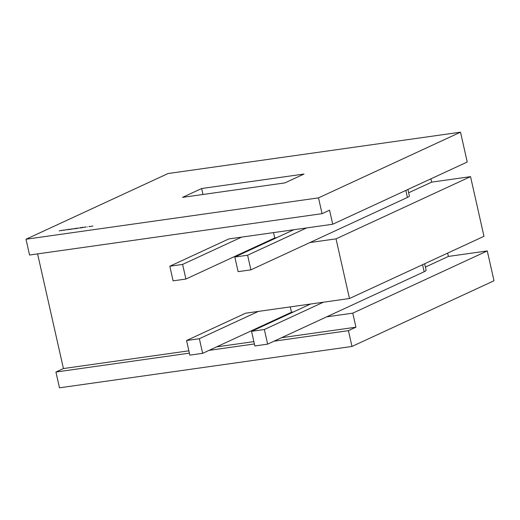 <?xml version="1.0" encoding="UTF-8"?>
<svg xmlns="http://www.w3.org/2000/svg" width="520" height="520" viewBox="0 0 520 520"><rect width="100%" height="100%" fill="white"/><g stroke="black" fill="none" stroke-linecap="round" stroke-linejoin="round"><path stroke-width="0.78" d="M82.635 227.63L82.277 227.63M80.197 227.689L80.99 227.468L80.204 227.721M77.363 228.085L75.68 228.625L77.37 228.118M76.174 228.644L75.693 228.67M72.728 228.969L74.386 228.65L72.728 228.969M74.061 228.592L74.386 228.65M68.919 229.561L70.486 229.197L68.919 229.561M61.516 230.607L64.005 229.983L61.516 230.607M318.5 197.873L460.519 132.184L168.019 173.544L26 239.233L318.5 197.873L322.062 213.668L329.563 210.197L332.728 224.237L293.833 229.736L234.819 257.03L247.611 255.222L250.906 269.847L309.92 242.547L336.024 238.856L349.473 298.526L310.57 304.025L251.556 331.325L264.355 329.511L267.651 344.136L326.664 316.843L352.768 313.151L355.927 327.19L348.426 330.661L351.981 346.457L494 280.767L487.279 250.933L352.768 313.151M201.643 188.519L304.005 174.044L284.875 182.897L182.514 197.373L201.643 188.519L202.982 194.474M59.202 230.932L61.698 230.308L59.202 230.932M63.824 230.282L66.313 229.651L63.824 230.282M66.69 229.879L68.978 229.177L66.69 229.879M68.289 229.651L69.147 229.255L68.289 229.651M72.066 228.833L70.382 229.372L72.072 228.872M70.876 229.392L70.389 229.417M74.457 228.781L75.829 228.312L74.457 228.781M75.322 228.657L76.186 228.261L75.322 228.657M77.87 228.293L79.436 227.936L77.87 228.293M80.678 227.877L82.907 227.208L81.061 227.851M83.512 227.5L85.69 226.811L83.512 227.5M86.931 227L87.282 226.967M90.415 226.519L92.931 226.018L90.415 226.519M310.57 304.025L245.57 313.216L186.556 340.516L199.355 338.709L202.65 353.327L261.664 326.034L263.582 325.761M273.52 232.609L274.722 237.958L244.92 251.739L246.844 251.472M293.833 229.736L228.833 238.927L169.819 266.227L182.611 264.413L185.906 279.038L244.92 251.739M188.877 350.812L63.434 368.55L37.59 253.897M216.554 346.899L253.877 341.621M281.554 337.707L355.927 327.19M336.024 238.856L470.535 176.638L431.639 182.143L408.662 192.764M407.921 189.456L409.376 195.936A15.126 2.002 167.3 0 1 407.42 197.451L309.92 242.547M460.519 132.184L467.24 162.019L332.728 224.237M487.279 250.933L448.376 256.432L425.406 267.059M424.658 263.744L426.121 270.225A15.126 2.002 167.3 0 1 424.164 271.745L326.664 316.843M470.535 176.638L483.984 236.308L349.473 298.526M448.376 256.432L447.635 253.117M431.639 182.143L430.892 178.828M63.434 368.55L55.926 372.021L59.482 387.816L351.981 346.457M26 239.233L29.562 255.028L322.062 213.668M55.926 372.021L189.404 353.145M209.047 350.37L254.404 343.954M274.047 341.178L348.426 330.661M267.651 344.136L254.852 345.95L251.556 331.325M323.369 302.218L264.355 329.511M306.625 227.922L247.611 255.222M234.819 257.03L238.114 271.655L250.906 269.847M290.257 306.897L291.467 312.247L293.384 311.974M291.467 312.247L261.664 326.034M258.369 311.409L199.355 338.709M274.722 237.958L276.64 237.686M241.625 237.12L182.611 264.413M169.819 266.227L173.114 280.846L185.906 279.038M202.65 353.327L189.852 355.141L186.556 340.516M72.228 229.008L71.025 229.125L71.975 228.885M73.002 228.846L74.204 228.677L73.268 228.95M77.525 228.261L76.33 228.378L77.272 228.131M85.352 227.078L84.624 227.181L85.391 227.233M90.116 226.473L88.927 226.597L89.856 226.356M424.164 271.745L422.578 264.713M407.42 197.451L405.834 190.417M80.945 228.098L80.88 227.721"/></g></svg>
